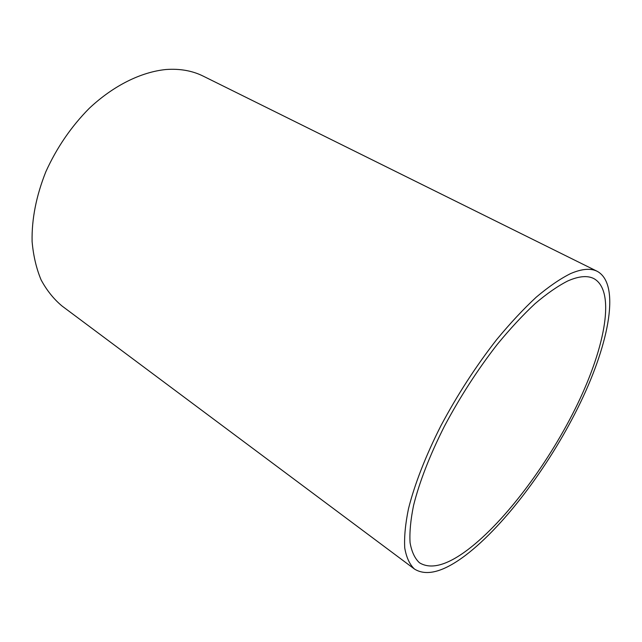 <?xml version="1.0" encoding="UTF-8"?>
<svg xmlns="http://www.w3.org/2000/svg" width="642" height="642" viewBox="0 0 642 642"><rect width="100%" height="100%" fill="white"/><g stroke="black" fill="none" stroke-linecap="round" stroke-linejoin="round"><path stroke-width="0.96" d="M597.261 271.333L203.193 76.125C192.319 70.716 179.912 68.509 165.981 69.513C141.112 72 113.49 85.546 89.206 108.378C71.15 126.651 56.697 147.772 45.847 171.735C36.217 195.93 31.635 219.195 32.1 241.52C33.336 255.66 36.329 268.444 41.096 279.88C46.762 290.377 53.751 299.1 62.065 306.041L414.499 569.069C426.553 576.532 443.614 571.918 465.667 555.226C505.864 524.554 551.614 462.489 580.673 402.069C609.555 341.945 620.341 283.941 597.261 271.333C590.688 268.019 581.788 268.781 570.553 273.612C560.177 278.788 548.75 286.637 536.271 297.15C523.358 309.131 510.125 323.335 496.563 339.738C475.939 366.173 457.409 394.806 440.966 425.646C425.662 455.828 414.539 484.509 408.472 508.793C405.343 524.073 404.107 537.153 404.749 548.019C406.41 557.497 409.66 564.511 414.499 569.069M567.825 280.939C557.882 285.987 546.952 293.571 535.035 303.69C522.724 315.198 510.117 328.784 497.213 344.465C477.616 369.68 460.009 396.957 444.408 426.28C429.899 454.977 419.338 482.246 413.584 505.342C410.615 519.892 409.444 532.338 410.069 542.683C411.658 551.711 414.772 558.388 419.403 562.721C430.758 569.751 446.856 565.45 467.689 549.801C506 520.782 549.929 461.357 577.8 403.481C605.51 345.869 615.71 290.585 593.826 278.58C587.454 275.338 578.787 276.124 567.825 280.939"/></g></svg>
